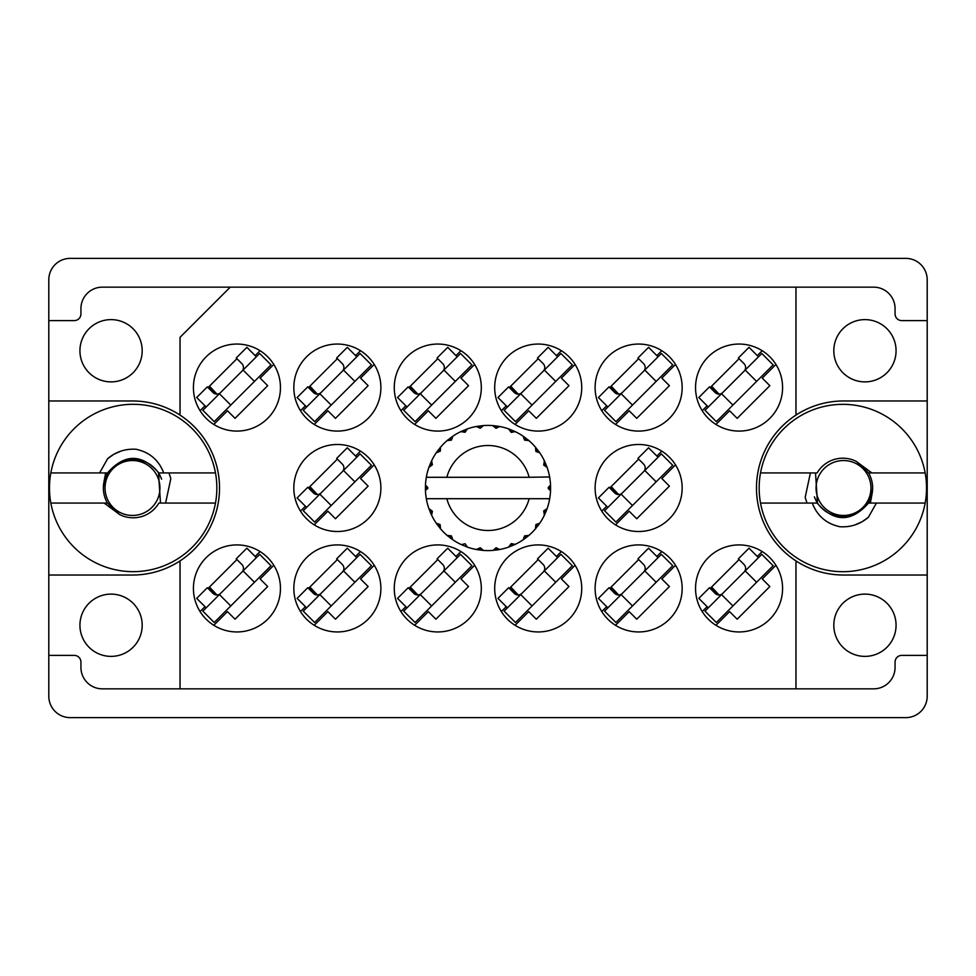 <?xml version="1.0" encoding="UTF-8"?>
<svg xmlns="http://www.w3.org/2000/svg" width="976" height="976" viewBox="0 0 976 976"><rect width="100%" height="100%" fill="white"/><g stroke="black" fill="none" stroke-linecap="round" stroke-linejoin="round"><path stroke-width="1.46" d="M79.934 625.25A31.134 31.134 0 0 0 111.069 656.384A31.134 31.134 0 0 0 142.191 625.25A31.134 31.134 0 0 0 111.069 594.116A31.134 31.134 0 0 0 79.934 625.25M896.066 625.25A31.134 31.134 0 0 1 864.931 656.384A31.134 31.134 0 0 1 833.809 625.25A31.134 31.134 0 0 1 864.931 594.116A31.134 31.134 0 0 1 896.066 625.25M79.934 350.75A31.134 31.134 0 0 0 111.069 381.884A31.134 31.134 0 0 0 142.191 350.75A31.134 31.134 0 0 0 111.069 319.616A31.134 31.134 0 0 0 79.934 350.75M896.066 350.75A31.134 31.134 0 0 1 864.931 381.884A31.134 31.134 0 0 1 833.809 350.75A31.134 31.134 0 0 1 864.931 319.616A31.134 31.134 0 0 1 896.066 350.75M48.8 575.035L132.492 575.035A87.035 87.035 0 0 0 180.023 415.093A87.035 87.035 0 0 0 132.492 400.965L48.8 400.965L48.8 696.217A21.423 21.423 0 0 0 70.223 717.641L905.777 717.641A21.423 21.423 0 0 0 927.2 696.217L927.2 279.783A21.423 21.423 0 0 0 905.777 258.359L70.223 258.359A21.423 21.423 0 0 0 48.8 279.783L48.8 400.965M193.419 387.57A43.517 43.517 0 0 0 236.936 431.087A43.517 43.517 0 0 0 280.454 387.57A43.517 43.517 0 0 0 236.936 344.052A43.517 43.517 0 0 0 193.419 387.57M695.546 387.57A43.517 43.517 0 0 0 739.064 431.087A43.517 43.517 0 0 0 782.581 387.57A43.517 43.517 0 0 0 739.064 344.052A43.517 43.517 0 0 0 695.546 387.57M595.116 387.57A43.517 43.517 0 0 0 638.646 431.087A43.517 43.517 0 0 0 682.163 387.57A43.517 43.517 0 0 0 638.646 344.052A43.517 43.517 0 0 0 595.116 387.57M494.698 387.57A43.517 43.517 0 0 0 538.215 431.087A43.517 43.517 0 0 0 581.733 387.57A43.517 43.517 0 0 0 538.215 344.052A43.517 43.517 0 0 0 494.698 387.57M394.267 387.57A43.517 43.517 0 0 0 437.785 431.087A43.517 43.517 0 0 0 481.302 387.57A43.517 43.517 0 0 0 437.785 344.052A43.517 43.517 0 0 0 394.267 387.57M293.837 387.57A43.517 43.517 0 0 0 337.354 431.087A43.517 43.517 0 0 0 380.884 387.57A43.517 43.517 0 0 0 337.354 344.052A43.517 43.517 0 0 0 293.837 387.57M595.116 488A43.517 43.517 0 0 0 638.646 531.517A43.517 43.517 0 0 0 682.163 488A43.517 43.517 0 0 0 638.646 444.483A43.517 43.517 0 0 0 595.116 488M293.837 488A43.517 43.517 0 0 0 337.354 531.517A43.517 43.517 0 0 0 380.884 488A43.517 43.517 0 0 0 337.354 444.483A43.517 43.517 0 0 0 293.837 488M695.546 588.43A43.517 43.517 0 0 0 739.064 631.948A43.517 43.517 0 0 0 782.581 588.43A43.517 43.517 0 0 0 739.064 544.913A43.517 43.517 0 0 0 695.546 588.43M595.116 588.43A43.517 43.517 0 0 0 638.646 631.948A43.517 43.517 0 0 0 682.163 588.43A43.517 43.517 0 0 0 638.646 544.913A43.517 43.517 0 0 0 595.116 588.43M494.698 588.43A43.517 43.517 0 0 0 538.215 631.948A43.517 43.517 0 0 0 581.733 588.43A43.517 43.517 0 0 0 538.215 544.913A43.517 43.517 0 0 0 494.698 588.43M394.267 588.43A43.517 43.517 0 0 0 437.785 631.948A43.517 43.517 0 0 0 481.302 588.43A43.517 43.517 0 0 0 437.785 544.913A43.517 43.517 0 0 0 394.267 588.43M293.837 588.43A43.517 43.517 0 0 0 337.354 631.948A43.517 43.517 0 0 0 380.884 588.43A43.517 43.517 0 0 0 337.354 544.913A43.517 43.517 0 0 0 293.837 588.43M193.419 588.43A43.517 43.517 0 0 0 236.936 631.948A43.517 43.517 0 0 0 280.454 588.43A43.517 43.517 0 0 0 236.936 544.913A43.517 43.517 0 0 0 193.419 588.43M260.067 350.713L255.163 355.618M204.972 405.796L200.068 410.701M236.936 358.692L208.059 387.57M762.195 350.713L757.291 355.618M707.112 405.796L702.208 410.701M739.064 358.692L710.186 387.57M661.777 350.713L656.872 355.618M606.682 405.796L601.777 410.701M638.646 358.692L609.756 387.57M561.346 350.713L556.442 355.618M506.263 405.796L501.347 410.701M538.215 358.692L509.338 387.57M460.916 350.713L456.012 355.618M405.833 405.796L400.929 410.701M437.785 358.692L408.907 387.57M360.498 350.713L355.581 355.618M305.403 405.796L300.498 410.701M337.354 358.692L308.477 387.57M661.777 451.144L656.872 456.048M606.682 506.227L601.777 511.131M638.646 459.123L609.756 488M360.498 451.144L355.581 456.048M305.403 506.227L300.498 511.131M337.354 459.123L308.477 488M762.195 551.562L757.291 556.466M707.112 606.657L702.208 611.562M739.064 559.553L710.186 588.43M661.777 551.562L656.872 556.466M606.682 606.657L601.777 611.562M638.646 559.553L609.756 588.43M561.346 551.562L556.442 556.466M506.263 606.657L501.347 611.562M538.215 559.553L509.338 588.43M460.916 551.562L456.012 556.466M405.833 606.657L400.929 611.562M437.785 559.553L408.907 588.43M360.498 551.562L355.581 556.466M305.403 606.657L300.498 611.562M337.354 559.553L308.477 588.43M260.067 551.562L255.163 556.466M204.972 606.657L200.068 611.562M236.936 559.553L208.059 588.43M927.2 575.035L843.508 575.035A87.035 87.035 0 0 1 795.977 560.907L795.977 688.849L180.023 688.849L180.023 560.907M927.2 655.384L901.763 655.384A6.698 6.698 0 0 0 895.065 662.07L895.065 667.425A21.423 21.423 0 0 1 873.642 688.849L795.977 688.849M180.023 415.093L180.023 337.354L230.238 287.151L795.977 287.151L795.977 415.093A87.035 87.035 0 0 0 795.977 560.907M48.8 655.384L74.237 655.384A6.698 6.698 0 0 1 80.935 662.07L80.935 667.425A21.423 21.423 0 0 0 102.358 688.849L180.023 688.849M230.238 287.151L102.358 287.151A21.423 21.423 0 0 0 80.935 308.575L80.935 313.93A6.698 6.698 0 0 1 74.237 320.616L48.8 320.616M795.977 287.151L873.642 287.151A21.423 21.423 0 0 1 895.065 308.575L895.065 313.93A6.698 6.698 0 0 0 901.763 320.616L927.2 320.616M795.977 415.093A87.035 87.035 0 0 1 843.508 400.965L927.2 400.965M213.805 625.287L227.469 611.623L235.045 619.199L267.705 586.527L260.128 578.963L273.792 565.299M314.223 625.287L327.887 611.623L335.463 619.199L368.135 586.527L360.559 578.963L374.223 565.299M414.654 625.287L428.318 611.623L435.894 619.199L468.553 586.527L460.989 578.963L474.653 565.299M515.084 625.287L528.748 611.623L536.324 619.199L568.984 586.527L561.407 578.963L575.071 565.299M615.502 625.287L629.166 611.623L636.742 619.199L669.414 586.527L661.838 578.963L675.502 565.299M715.933 625.287L729.597 611.623L737.173 619.199L769.844 586.527L762.268 578.963L775.932 565.299M314.223 524.856L327.887 511.192L335.463 518.768L368.135 486.109L360.559 478.533L374.223 464.869M615.502 524.856L629.166 511.192L636.742 518.768L669.414 486.109L661.838 478.533L675.502 464.869M314.223 424.438L327.887 410.774L335.463 418.35L368.135 385.679L360.559 378.102L374.223 364.438M414.654 424.438L428.318 410.774L435.894 418.35L468.553 385.679L460.989 378.102L474.653 364.438M515.084 424.438L528.748 410.774L536.324 418.35L568.984 385.679L561.407 378.102L575.071 364.438M615.502 424.438L629.166 410.774L636.742 418.35L669.414 385.679L661.838 378.102L675.502 364.438M715.933 424.438L729.597 410.774L737.173 418.35L769.844 385.679L762.268 378.102L775.932 364.438M213.805 424.438L227.469 410.774L235.045 418.35L267.705 385.679L260.128 378.102L273.792 364.438M202.849 611.147L259.653 554.344L271.023 565.702L214.208 622.517L202.849 611.147M206.156 607.841L196.688 598.373L207.339 587.723L213.024 593.396A5.356 5.356 0 0 0 220.6 593.396M256.346 557.65L246.879 548.183L236.229 558.833L241.902 564.518A5.356 5.356 0 0 1 241.902 572.095M216.94 594.97L209.462 587.027M215.464 594.799L208.986 587.503M243.085 570.911L254.455 582.269M219.417 594.579L230.775 605.937M549.134 477.288L549.671 477.288A62.598 62.598 0 0 1 550.537 485.109L548.256 487.439L548.256 488.561L550.549 490.574M550.549 490.635L550.549 485.438M514.071 544.913L515.23 544.364A62.598 62.598 0 0 0 523.197 539.765L528.894 535.397A62.598 62.598 0 0 0 535.397 528.894L539.765 523.197A62.598 62.598 0 0 0 544.364 515.23L547.109 508.606A62.598 62.598 0 0 0 549.5 499.712L549.671 498.712A62.598 62.598 0 0 0 550.537 490.891L550.598 488L548.256 488L550.562 485.694A62.598 62.598 0 0 1 550.586 487.012M425.414 488.988A62.598 62.598 0 0 0 425.438 490.306L427.744 488.561L427.744 487.439L425.463 485.109L425.438 490.306L427.744 488L425.402 488L427.744 488L425.451 485.536M439.773 527.906L440.603 528.894A62.598 62.598 0 0 0 447.106 535.397L452.803 539.765A62.598 62.598 0 0 0 460.77 544.364L467.394 547.109L465.101 543.742L461.355 544.645M466.186 546.67L467.394 547.109A62.598 62.598 0 0 0 476.288 549.5L483.401 550.427L480.302 547.768L476.288 549.5L477.557 549.72M482.12 550.318L483.401 550.427A62.598 62.598 0 0 0 492.599 550.427L499.712 549.5L496.04 547.719L493.246 550.379M498.443 549.72L499.712 549.5A62.598 62.598 0 0 0 508.606 547.109L515.23 544.364L511.217 543.608L508.606 547.109L509.814 546.67M524.881 536.056L526.113 537.666L528.894 535.397L524.539 535.909L523.197 539.765L524.258 539.033M536.056 524.881L537.666 526.113L539.765 523.197L535.909 524.539L535.397 528.894L536.227 527.906M546.67 509.814L547.109 508.606L543.742 510.899L544.364 515.23L544.913 514.071L544.364 515.23M529.138 498.712L446.862 498.712A42.517 42.517 0 0 0 529.138 498.712L549.024 498.712L549.5 499.712L549.671 498.712L547.292 498.712M446.862 498.712L426.329 498.712L426.5 499.712L426.976 498.712M426.451 499.407L426.5 499.712A62.598 62.598 0 0 0 428.891 508.606L431.636 515.23L432.392 511.217L428.891 508.606M432.026 511.18L430.16 511.961L431.636 515.23A62.598 62.598 0 0 0 436.235 523.197L436.967 524.258M440.091 524.539L436.235 523.197L440.603 528.894L440.091 524.539M451.119 536.056L449.887 537.666L452.803 539.765L451.461 535.909L447.106 535.397L448.094 536.227M439.944 524.881L438.334 526.113M425.463 490.891A62.598 62.598 0 0 0 426.329 498.712L426.5 499.712M544.913 461.929L544.364 460.77A62.598 62.598 0 0 0 539.765 452.803L535.397 447.106A62.598 62.598 0 0 0 528.894 440.603L523.197 436.235L524.258 436.967L523.197 436.235L524.539 440.091L528.894 440.603L527.906 439.773M446.862 477.288L529.138 477.288A42.517 42.517 0 0 0 446.862 477.288L426.976 477.288L426.5 476.288L426.866 477.288M429.33 466.186L428.891 467.394L432.392 464.783L431.636 460.77L431.087 461.929M425.463 485.109A62.598 62.598 0 0 1 426.329 477.288L428.708 477.288M436.967 451.742L436.235 452.803A62.598 62.598 0 0 0 431.636 460.77L428.891 467.394A62.598 62.598 0 0 0 426.5 476.288L426.329 477.288M529.138 477.288L549.622 476.947M549.659 477.179L549.5 476.288L549.024 477.288M549.671 477.288L549.5 476.288A62.598 62.598 0 0 0 547.109 467.394L546.67 466.186M543.742 465.101L547.109 467.394L544.364 460.77L543.742 465.101M535.397 447.106L535.909 451.461L539.765 452.803L539.033 451.742M523.197 436.235A62.598 62.598 0 0 0 515.23 431.636L514.071 431.087M511.217 432.392L515.23 431.636L508.606 428.891L511.217 432.392M509.814 429.33L508.606 428.891A62.598 62.598 0 0 0 499.712 426.5L498.443 426.28M496.04 428.281L499.712 426.5L492.599 425.573L496.04 428.281M493.88 425.682L492.599 425.573A62.598 62.598 0 0 0 483.401 425.573L482.12 425.682M480.302 428.232L483.401 425.573L476.288 426.5L480.302 428.232M477.557 426.28L476.288 426.5A62.598 62.598 0 0 0 467.394 428.891L466.186 429.33M465.101 432.258L467.394 428.891L460.77 431.636L465.101 432.258M461.929 431.087L460.77 431.636A62.598 62.598 0 0 0 452.803 436.235L451.742 436.967M451.461 440.091L452.803 436.235L447.106 440.603L451.461 440.091M448.094 439.773L447.106 440.603A62.598 62.598 0 0 0 440.603 447.106L439.773 448.094M440.298 451.18L440.603 447.106L436.235 452.803L440.298 451.18M432.026 464.82L430.16 464.039M439.944 451.119L438.334 449.887M451.119 439.944L449.887 438.334M464.82 432.026L464.039 430.16M480.094 427.939L479.826 425.939M495.906 427.939L496.174 425.939M537.666 449.887L536.605 450.705M511.18 432.026L511.961 430.16M524.881 439.944L526.113 438.334M545.84 464.039L544.596 464.552M550.562 490.306L548.256 488M543.974 511.18L545.84 511.961L547.109 508.606M511.18 543.974L511.961 545.84M495.906 548.061L496.174 550.061L499.712 549.5M431.087 514.071L431.636 515.23M479.826 550.061L480.094 548.061M202.849 410.298L259.653 353.483L271.023 364.853L214.208 421.656L202.849 410.298M206.156 406.98L196.688 397.513L207.339 386.862L213.024 392.547A5.356 5.356 0 0 0 220.6 392.547M256.346 356.801L246.879 347.334L236.229 357.985L241.902 363.67A5.356 5.356 0 0 1 241.902 371.246M216.94 394.109L209.462 386.167M215.464 393.938L208.986 386.642M243.085 370.063L254.455 381.421M219.417 393.731L230.775 405.089M303.28 611.147L360.083 554.344L371.441 565.702L314.638 622.517L303.28 611.147M306.586 607.841L297.119 598.373L307.769 587.723L313.455 593.396A5.356 5.356 0 0 0 321.031 593.396M356.765 557.65L347.297 548.183L336.647 558.833L342.332 564.518A5.356 5.356 0 0 1 342.332 572.095M317.371 594.97L309.892 587.027M315.895 594.799L309.404 587.503M343.515 570.911L354.874 582.269M319.847 594.579L331.206 605.937M303.28 510.729L360.083 453.913L371.441 465.271L314.638 522.087L303.28 510.729M306.586 507.41L297.119 497.943L307.769 487.292L313.455 492.965A5.356 5.356 0 0 0 321.031 492.965M356.765 457.232L347.297 447.764L336.647 458.415L342.332 464.088A5.356 5.356 0 0 1 342.332 471.664M317.371 494.539L309.892 486.597M315.895 494.368L309.404 487.073M343.515 470.481L354.874 481.851M319.847 494.149L331.206 505.519M303.28 410.298L360.083 353.483L371.441 364.853L314.638 421.656L303.28 410.298M306.586 406.98L297.119 397.513L307.769 386.862L313.455 392.547A5.356 5.356 0 0 0 321.031 392.547M356.765 356.801L347.297 347.334L336.647 357.985L342.332 363.67A5.356 5.356 0 0 1 342.332 371.246M317.371 394.109L309.892 386.167M315.895 393.938L309.404 386.642M343.515 370.063L354.874 381.421M319.847 393.731L331.206 405.089M403.698 611.147L460.513 554.344L471.872 565.702L415.068 622.517L403.698 611.147M407.016 607.841L397.549 598.373L408.2 587.723L413.885 593.396A5.356 5.356 0 0 0 421.449 593.396M457.195 557.65L447.728 548.183L437.077 558.833L442.762 564.518A5.356 5.356 0 0 1 442.762 572.095M417.801 594.97L410.31 587.027M416.313 594.799L409.835 587.503M443.946 570.911L455.304 582.269M420.266 594.579L431.636 605.937M403.698 410.298L460.513 353.483L471.872 364.853L415.068 421.656L403.698 410.298M407.016 406.98L397.549 397.513L408.2 386.862L413.885 392.547A5.356 5.356 0 0 0 421.449 392.547M457.195 356.801L447.728 347.334L437.077 357.985L442.762 363.67A5.356 5.356 0 0 1 442.762 371.246M417.801 394.109L410.31 386.167M416.313 393.938L409.835 386.642M443.946 370.063L455.304 381.421M420.266 393.731L431.636 405.089M504.128 611.147L560.932 554.344L572.302 565.702L515.487 622.517L504.128 611.147M507.447 607.841L497.967 598.373L508.63 587.723L514.303 593.396A5.356 5.356 0 0 0 521.879 593.396M557.625 557.65L548.158 548.183L537.508 558.833L543.181 564.518A5.356 5.356 0 0 1 543.181 572.095M518.219 594.97L510.741 587.027M516.743 594.799L510.265 587.503M544.364 570.911L555.734 582.269M520.696 594.579L532.054 605.937M504.128 410.298L560.932 353.483L572.302 364.853L515.487 421.656L504.128 410.298M507.447 406.98L497.967 397.513L508.63 386.862L514.303 392.547A5.356 5.356 0 0 0 521.879 392.547M557.625 356.801L548.158 347.334L537.508 357.985L543.181 363.67A5.356 5.356 0 0 1 543.181 371.246M518.219 394.109L510.741 386.167M516.743 393.938L510.265 386.642M544.364 370.063L555.734 381.421M520.696 393.731L532.054 405.089M604.559 611.147L661.362 554.344L672.72 565.702L615.917 622.517L604.559 611.147M607.865 607.841L598.398 598.373L609.048 587.723L614.734 593.396A5.356 5.356 0 0 0 622.31 593.396M658.056 557.65L648.576 548.183L637.926 558.833L643.611 564.518A5.356 5.356 0 0 1 643.611 572.095M618.65 594.97L611.171 587.027M617.174 594.799L610.683 587.503M644.794 570.911L656.153 582.269M621.126 594.579L632.485 605.937M604.559 510.729L661.362 453.913L672.72 465.271L615.917 522.087L604.559 510.729M607.865 507.41L598.398 497.943L609.048 487.292L614.734 492.965A5.356 5.356 0 0 0 622.31 492.965M658.056 457.232L648.576 447.764L637.926 458.415L643.611 464.088A5.356 5.356 0 0 1 643.611 471.664M618.65 494.539L611.171 486.597M617.174 494.368L610.683 487.073M644.794 470.481L656.153 481.851M621.126 494.149L632.485 505.519M604.559 410.298L661.362 353.483L672.72 364.853L615.917 421.656L604.559 410.298M607.865 406.98L598.398 397.513L609.048 386.862L614.734 392.547A5.356 5.356 0 0 0 622.31 392.547M658.056 356.801L648.576 347.334L637.926 357.985L643.611 363.67A5.356 5.356 0 0 1 643.611 371.246M618.65 394.109L611.171 386.167M617.174 393.938L610.683 386.642M644.794 370.063L656.153 381.421M621.126 393.731L632.485 405.089M704.977 611.147L761.792 554.344L773.151 565.702L716.347 622.517L704.977 611.147M708.295 607.841L698.828 598.373L709.479 587.723L715.164 593.396A5.356 5.356 0 0 0 722.74 593.396M758.474 557.65L749.007 548.183L738.356 558.833L744.041 564.518A5.356 5.356 0 0 1 744.041 572.095M719.08 594.97L711.589 587.027M717.604 594.799L711.114 587.503M745.225 570.911L756.583 582.269M721.545 594.579L732.915 605.937M704.977 410.298L761.792 353.483L773.151 364.853L716.347 421.656L704.977 410.298M708.295 406.98L698.828 397.513L709.479 386.862L715.164 392.547A5.356 5.356 0 0 0 722.74 392.547M758.474 356.801L749.007 347.334L738.356 357.985L744.041 363.67A5.356 5.356 0 0 1 744.041 371.246M719.08 394.109L711.589 386.167M717.604 393.938L711.114 386.642M745.225 370.063L756.583 381.421M721.545 393.731L732.915 405.089M105.628 472.933L103.773 483.108A29.792 29.792 0 0 0 107.458 503.067L119.584 514.523M103.773 483.108L107.458 472.933C124.586 453.559 141.727 453.559 158.868 472.933L161.613 479.155M50.837 503.067A83.692 83.692 0 0 1 133.163 404.308A83.692 83.692 0 0 1 215.476 503.067A83.692 83.692 0 0 1 50.837 503.067L107.458 503.067L119.377 514.413M215.476 472.933L158.868 472.933M107.458 472.933L50.837 472.933M99.589 472.933L107.616 458.72C115.778 451.79 125.245 448.631 136.03 449.253C149.56 452.193 158.783 460.086 163.712 472.933M215.476 503.067L158.868 503.067A29.792 29.792 0 0 1 119.792 514.62L104.164 503.067M107.616 458.72L113.728 454.352L120.573 451.241M165.603 503.067L170.837 478.533L168.97 472.933M108.714 501.725A27.45 27.45 0 0 1 118.767 464.222A27.45 27.45 0 0 1 156.258 474.275A27.45 27.45 0 0 1 146.217 511.778A27.45 27.45 0 0 1 108.714 501.725M104.139 485.804C107.214 468.578 117.486 459.867 134.969 459.672C144.997 460.245 152.842 464.686 158.527 472.97L160.479 503.067M870.372 503.067L872.227 492.892A29.792 29.792 0 0 0 868.542 472.933L856.416 461.477M872.227 492.892L868.542 503.067C851.414 522.441 834.273 522.441 817.132 503.067L814.387 496.845M925.163 472.933A83.692 83.692 0 0 1 842.837 571.692A83.692 83.692 0 0 1 760.524 472.933A83.692 83.692 0 0 1 925.163 472.933L868.542 472.933L856.623 461.587M760.524 503.067L817.132 503.067M868.542 503.067L925.163 503.067M876.411 503.067L868.384 517.28C860.222 524.21 850.755 527.369 839.97 526.747C826.44 523.807 817.217 515.914 812.288 503.067M760.524 472.933L817.132 472.933A29.792 29.792 0 0 1 856.208 461.38L871.836 472.933M868.384 517.28L862.272 521.648L855.427 524.759M810.397 472.933L805.163 497.467L807.03 503.067M867.286 474.275A27.45 27.45 0 0 1 857.233 511.778A27.45 27.45 0 0 1 819.742 501.725A27.45 27.45 0 0 1 829.783 464.222A27.45 27.45 0 0 1 867.286 474.275M871.861 490.196C868.786 507.422 858.514 516.133 841.031 516.328C831.003 515.755 823.158 511.314 817.473 503.03L815.521 472.933"/></g></svg>
